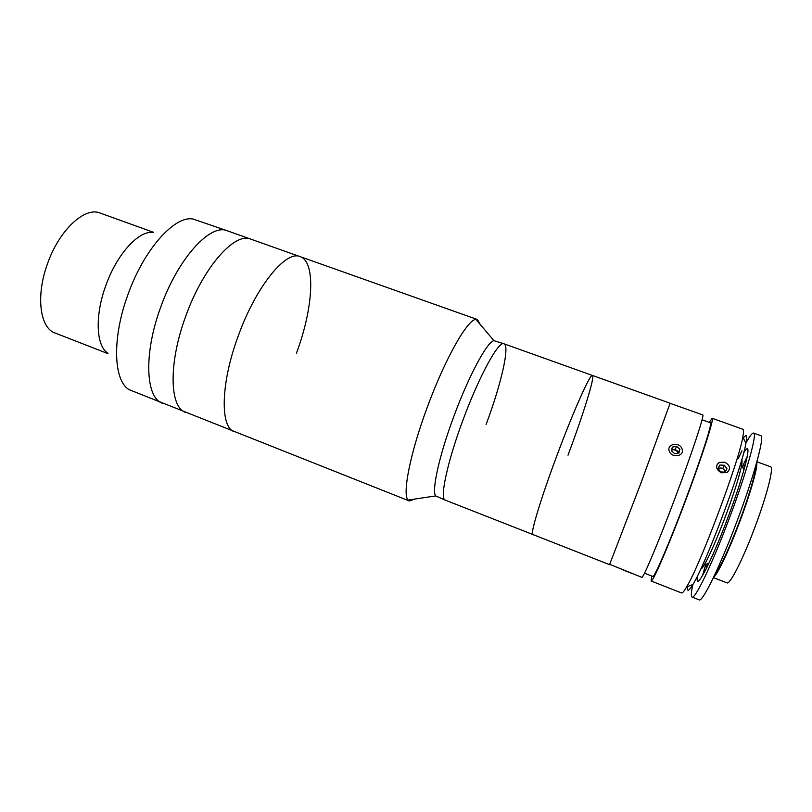 <?xml version="1.0" encoding="UTF-8"?>
<svg xmlns="http://www.w3.org/2000/svg" width="812" height="812" viewBox="0 0 812 812"><rect width="100%" height="100%" fill="white"/><g stroke="black" fill="none" stroke-linecap="round" stroke-linejoin="round"><path stroke-width="1.22" d="M107.62 353.058C96.06 345.638 94.75 315.31 105.936 285.225C117.019 253.994 138.832 230.354 152.849 232.496M107.955 353.626L55.084 333.022C39.869 328.068 35.586 295.649 47.644 263.342C59.408 229.796 84.945 206.492 100.089 213.038L153.468 232.283M414.81 499.065L409.319 500.953L129.037 389.628C113.416 380.595 111.873 337.802 128.083 294.238C144.181 248.98 174.773 215.342 193.033 219.027L227.289 230.801C210.572 223.148 178.254 257.901 160.928 306.571C178.254 257.901 210.572 223.148 227.289 230.801L250.766 239.124C234.901 231.765 203.325 267.026 185.857 315.929C203.325 267.026 234.901 231.765 250.766 239.124L300.135 256.643C316.254 261.961 313.138 308.743 296.461 353.149M162.573 403.29C145.541 398.103 143.419 353.494 160.928 306.571C143.419 353.494 145.541 398.103 162.573 403.29M238.352 335.65C256.105 286.23 286.088 249.903 300.135 256.643C286.088 249.903 256.105 286.23 238.352 335.65C220.539 383.345 219.94 427.589 234.445 431.74C219.94 427.589 220.539 383.345 238.352 335.65M185.735 412.466C169.505 407.604 168.257 363.106 185.857 315.929C168.257 363.106 169.505 407.604 185.735 412.466M743.224 437.922L745.68 435.536C746.817 435.313 746.908 437.851 745.934 443.129C742.209 467.123 705.892 563.944 692.91 584.467C689.916 589.512 688.129 591.258 687.551 589.695L687.449 586.609M651.62 575.972L651.133 580.996L681.583 592.953C682.415 593.278 684.09 591.268 686.607 586.934C700.015 565.345 738.707 462.211 742.807 437.13C743.762 432.207 743.822 429.589 742.98 429.294L712.175 418.271L709.241 422.372M721.289 472.767C715.9 469.397 715.199 465.936 719.188 462.383L724.781 462.241C730.292 465.449 730.993 468.889 726.882 472.543L721.289 472.767M651.133 580.996C652.736 582.519 668.489 546.141 685.399 501.034C702.329 455.938 714.387 418.17 712.175 418.271M644.535 573.201L652.807 576.439C654.33 577.86 669.22 543.461 685.155 500.943C701.111 458.445 712.53 422.737 710.449 422.808L702.086 419.804M609.619 564.279L641.835 577.342C643.094 578.733 658.481 542.294 675.361 497.269C692.26 452.254 704.633 414.688 702.776 414.912L670.032 403.32M670.113 403.229L639.907 485.83L609.548 564.655L640.526 484.206L670.113 403.229L592.435 375.448C595.257 376.037 583.158 414.81 568.014 455.187M756.713 462.363C758.103 466.464 750.41 493.676 739.367 522.776C728.77 550.972 717.321 574.916 713.687 577.078M756.875 461.795L770.578 466.758C774.161 467.001 766.741 496.152 754.46 528.439C742.675 559.833 729.815 584.924 727.014 582.874L713.433 577.616M708.541 564.076L705.77 566.806L705.313 564.553M741.701 459.927C742.209 460.333 742.188 462.109 741.63 465.246C739.458 476.177 733.946 493.544 725.096 517.325C716.458 539.95 709.495 555.834 704.217 564.979C702.573 567.71 701.426 569.06 700.766 569.029M742.178 466.291L744.005 464.89L744.289 468.768M738.22 458.648L741.965 450.751M745.954 443.017C749.73 436.095 752.267 432.786 753.577 433.08C757.637 432.887 746.37 473.406 728.892 519.507C712.073 564.279 694.94 599.692 692.057 597.064C690.88 596.424 691.144 592.263 692.849 584.569M743.051 465.306L747.375 456.111M753.577 433.08L760.763 435.648C765.097 435.557 754.094 476.228 736.565 522.39C719.726 567.233 702.309 602.585 699.162 599.855L692.057 597.064M755.566 466.392C756.033 472.056 748.867 496.711 739.062 522.573C728.466 550.059 720.609 566.959 715.473 573.282M702.532 575.647L705.323 565.873M743.64 452.923C753.607 436.156 745.548 471.133 727.532 518.553C710.185 564.847 694.24 594.161 697.63 575.586M724.903 472.137L724.233 469.894C722.406 467.885 720.406 467.489 718.244 468.686M719.939 465.012L717.981 468.311L720.518 471.884L725.025 472.148L726.984 468.839L724.436 465.286L719.939 465.012L718.112 468.504M725.39 471.518L722.964 468.118L724.436 465.286M718.782 463.185L717.169 464.261M632.416 573.637L623.311 570.065M678.264 453.096L675.34 449.239L671.636 449.889M682.039 448.894C679.654 441.474 666.337 443.819 669.281 451.157C671.625 458.638 685.054 456.242 682.039 448.894M671.412 450.772L674.731 453.725L678.984 452.974L679.908 449.269L676.579 446.336L672.336 447.087L671.412 450.772M675.34 449.239L676.579 446.336M678.426 453.076L678.649 452.162L676.995 450.701L673.229 449.615L671.494 450.437M678.649 452.162L679.908 449.269M609.548 564.655L445.301 500.131C439.434 499.218 447.189 462.221 463.104 419.702C479.293 375.763 498.812 340.431 503.947 343.801C510.149 345.597 501.014 384.746 486.094 424.483M453.898 416.241C468.879 375.54 487.362 341.446 493.95 340.675L503.947 343.801C498.812 340.431 479.293 375.763 463.104 419.702C447.189 462.221 439.434 499.218 445.301 500.131L435.719 495.919C431.436 491.077 439.19 455.573 453.898 416.241M409.319 500.953L408.121 500.07C402.072 494.67 410.161 453.025 427.488 406.69C445.098 358.731 467.57 319.37 475.903 319.4L477.385 319.522L480.278 324.546M592.435 375.448C590.466 373.185 573.82 410.151 557.205 454.771C540.934 498.182 529.911 534.803 532.773 534.499C529.921 534.803 540.883 498.324 557.123 455.004C573.759 410.304 590.466 373.175 592.435 375.448L503.947 343.801M745.934 443.129L742.807 437.13M692.91 584.467L686.607 586.934M705.77 566.806L706.988 567.273M717.108 571.181L717.849 571.465M709.008 563.102L704.217 564.979M744.005 469.813L741.63 465.246M744.005 464.89L745.233 465.337M755.414 469.052L756.165 469.326M493.95 340.675L475.903 319.4M477.385 319.522L300.135 256.643M435.719 495.919L408.121 500.07"/></g></svg>
